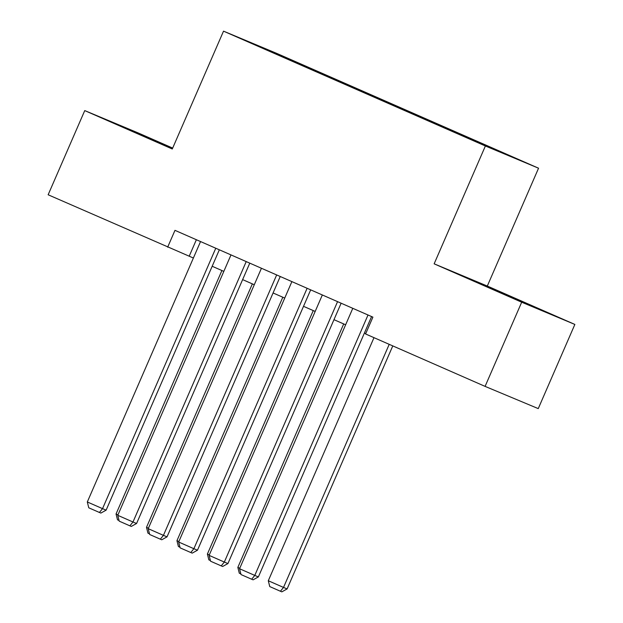 <?xml version="1.0" encoding="UTF-8"?>
<svg xmlns="http://www.w3.org/2000/svg" width="623" height="623" viewBox="0 0 623 623"><rect width="100%" height="100%" fill="white"/><g stroke="black" fill="none" stroke-linecap="round" stroke-linejoin="round"><path stroke-width="0.93" d="M251.474 43.337L266.846 49.941L251.474 43.337M172.68 148.072L137.909 132.824L84.744 110.598L48.142 194.773L193.387 258.023M538.552 168.21L276.69 53.376L223.525 31.15L485.387 145.984L538.552 168.21L487.311 286.043L434.145 263.825L521.685 302.21L574.858 324.435L487.311 286.043M574.858 324.435L538.256 408.61L485.091 386.385L521.685 302.21M485.091 386.385L365.576 333.975L372.897 317.138L174.977 230.346L167.657 247.183M477.023 142.06L455.429 132.715L476.969 142.184M284.859 57.931L445.313 128.299L488.868 147.192L510.712 156.318L487.272 145.837L316.757 71.061L306.703 66.856L306.228 67.307M284.859 57.729L251.365 43.042L273.209 52.168L306.703 66.856M84.744 110.598L172.283 148.99L223.525 31.15M434.145 263.825L485.387 145.984M212.17 266.262L223.836 271.371M242.62 279.61L254.285 284.727M273.069 292.966L284.734 298.074M303.518 306.321L315.183 311.43M333.967 319.669L345.633 324.785M364.416 333.025L365.74 333.601M196.37 239.73L189.213 256.193M316.445 71.785L316.757 71.061M273.209 52.168L273.224 52.62M524.698 302.661L471.3 279.735L530.064 305.504L546.075 312.201L524.698 302.661L524.511 303.089M172.587 148.29L113.526 122.84L172.423 148.663M166.73 146.195L166.925 145.766M368.014 314.997L254.784 575.411L258.374 576.914L371.581 316.562M352.789 308.323L239.559 568.737L254.784 575.411L251.669 579.234L241.015 574.562L239.559 568.737M258.374 576.914L253.109 579.834L251.669 579.234M389.211 344.34L283.52 587.427L268.295 580.745L373.987 337.666M287.11 588.922L281.845 591.85L280.412 591.25L283.52 587.427L287.11 588.922L392.778 345.905M280.412 591.25L269.751 586.578L268.295 580.745M337.565 301.641L224.335 562.055L227.925 563.558L341.131 303.206M322.34 294.967L209.11 555.381L224.335 562.055L221.22 565.886L210.566 561.214L209.11 555.381M227.925 563.558L222.66 566.486L221.22 565.886M307.116 288.293L193.885 548.707L197.475 550.21L310.682 289.859M291.891 281.612L178.661 542.026L193.885 548.707L190.77 552.531L180.117 547.858L178.661 542.026M197.475 550.21L192.211 553.131L190.77 552.531M276.667 274.938L163.436 535.352L167.026 536.855L280.233 276.503M261.442 268.264L148.212 528.678L163.436 535.352L160.321 539.175L149.668 534.503L148.212 528.678M167.026 536.855L161.762 539.783L160.321 539.175M246.217 261.59L132.987 521.996L136.577 523.499L249.784 263.147M230.993 254.908L117.763 515.322L132.987 521.996L129.872 525.828L119.219 521.155L117.763 515.322M136.577 523.499L131.313 526.427L129.872 525.828M239.769 568.238L237.846 567.397L343.701 323.937M240.852 573.9L239.302 573.222L237.846 567.397M209.32 554.883L207.397 554.042L313.252 310.589M210.403 560.544L208.853 559.867L207.397 554.042M178.871 541.535L176.948 540.686L282.803 297.233M179.954 547.196L178.404 546.519L176.948 540.686M148.422 528.179L146.498 527.338L252.354 283.878M149.504 533.841L147.955 533.163L146.498 527.338M215.768 248.234L102.538 508.648L106.128 510.151L219.335 249.8M200.544 241.56L87.313 501.967L102.538 508.648L99.423 512.472L88.77 507.8L87.313 501.967M106.128 510.151L100.864 513.072L99.423 512.472M117.973 514.832L116.049 513.983L221.905 270.53M119.055 520.493L117.506 519.816L116.049 513.983"/></g></svg>
